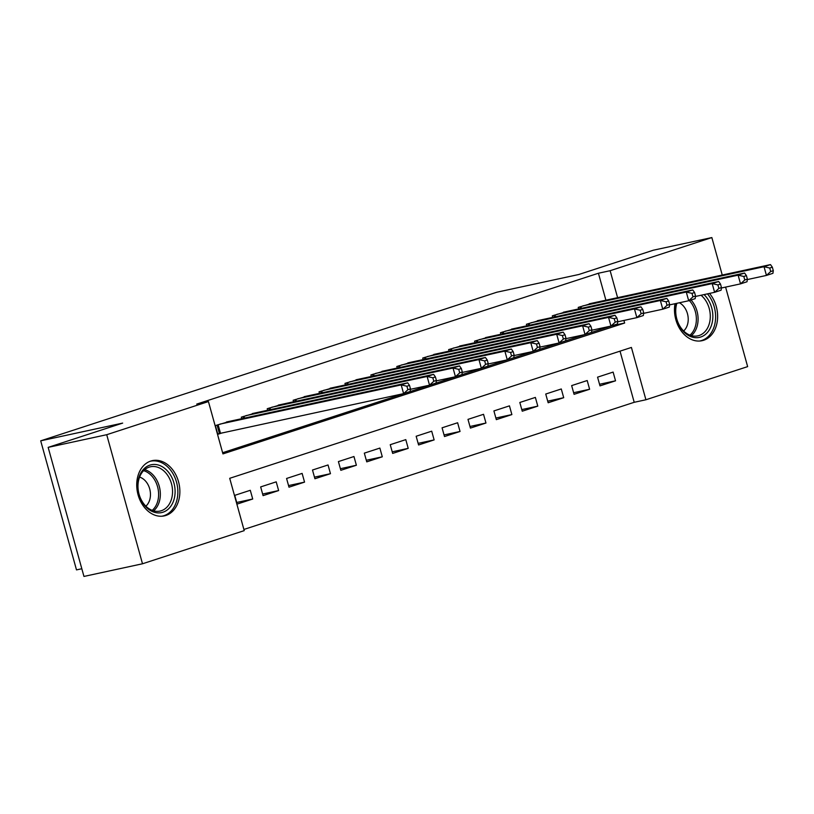 <?xml version="1.0" encoding="UTF-8"?>
<svg xmlns="http://www.w3.org/2000/svg" width="814" height="814" viewBox="0 0 814 814"><rect width="100%" height="100%" fill="white"/><g stroke="black" fill="none" stroke-linecap="round" stroke-linejoin="round"><path stroke-width="1.22" d="M150.753 461.06A28.276 21.215 -102.2 0 1 152.32 460.632A28.276 21.215 -102.2 0 1 178.785 482.722A28.276 21.215 -102.2 0 1 165.842 515.476A28.276 21.215 -102.2 0 1 164.275 515.893A28.276 21.215 -102.2 0 1 137.81 493.803A28.276 21.215 -102.2 0 1 150.753 461.06M709.503 293.416A28.276 21.215 -102.2 0 1 717.368 320.747A28.276 21.215 -102.2 0 1 703.601 340.283A28.276 21.215 -102.2 0 1 702.034 340.7A28.276 21.215 -102.2 0 1 674.999 303.714M81.817 568.742L76.496 569.892L40.7 440.832L496.825 292.226L578.795 274.501L653.296 250.224L711.853 237.566L722.242 275.03M725.589 287.098L747.639 366.626L645.919 399.766L631.41 347.446L229.711 478.306L244.22 530.636L142.501 563.776L106.715 434.707L208.435 401.567L222.944 453.897L624.643 323.026L623.921 320.441M243.895 529.456L634.208 402.299L645.919 399.766M106.715 434.707L48.158 447.374L83.954 576.434L142.501 563.776M231.074 420.991L215.395 425.59L217.816 434.31L222.354 432.834M256.99 412.556L241.31 417.155L241.738 418.691M282.906 404.11L267.226 408.709L267.653 410.246M308.821 395.665L293.142 400.264L293.569 401.801M334.737 387.22L319.057 391.819L319.485 393.355M360.653 378.785L344.973 383.374L345.401 384.92M386.569 370.339L370.889 374.939L371.316 376.475M412.484 361.894L396.805 366.493L397.232 368.03M438.4 353.449L422.72 358.048L423.148 359.584M464.316 345.004L448.636 349.603L449.063 351.149M490.242 336.569L474.562 341.158L474.979 342.704M516.157 328.123L500.478 332.723L500.895 334.259M542.073 319.678L526.393 324.277L526.821 325.814M567.989 311.233L552.309 315.832L552.737 317.368M599.542 384.269L615.537 380.81L599.989 385.877L597.568 377.157L613.115 372.09L615.537 380.81M573.626 392.714L589.621 389.255L574.074 394.322L571.652 385.602L587.199 380.535L589.621 389.255M547.71 401.16L563.705 397.7L548.158 402.757L545.736 394.037L561.284 388.97L563.705 397.7M521.794 409.595L537.789 406.135L522.242 411.202L519.82 402.482L535.368 397.415L537.789 406.135M495.879 418.04L511.874 414.58L496.326 419.648L493.905 410.928L509.452 405.86L511.874 414.58M469.963 426.485L485.958 423.026L470.411 428.093L467.989 419.373L483.536 414.306L485.958 423.026M444.047 434.93L460.042 431.471L444.495 436.538L442.073 427.808L457.621 422.751L460.042 431.471M418.131 443.365L434.127 439.906L418.579 444.973L416.158 436.253L431.705 431.186L434.127 439.906M392.216 451.811L408.211 448.351L392.663 453.418L390.242 444.698L405.789 439.631L408.211 448.351M366.3 460.256L382.295 456.796L366.748 461.864L364.326 453.144L379.873 448.076L382.295 456.796M340.384 468.701L356.379 465.242L340.832 470.309L338.41 461.589L353.958 456.522L356.379 465.242M314.469 477.146L330.464 473.687L314.916 478.744L312.495 470.024L328.042 464.967L330.464 473.687M288.553 485.582L304.548 482.122L288.99 487.189L286.579 478.469L302.126 473.402L304.548 482.122M262.637 494.027L278.632 490.567L263.075 495.634L260.663 486.914L276.211 481.847L278.632 490.567M634.208 402.299L620.024 351.149M250.295 490.293L234.747 495.36L237.159 504.08L252.716 499.013L250.295 490.293M605.901 300.193L598.422 273.239L196.723 404.1L208.435 401.567M222.619 452.716L612.901 325.447M593.905 302.788L578.225 307.387L578.652 308.933M48.158 447.374L122.67 423.097L40.7 440.832M598.422 273.239L610.134 270.706L711.853 237.566M617.602 297.67L610.134 270.706M612.932 325.559L624.643 323.026M236.721 502.472L252.716 499.013M773.3 270.675L772.333 267.185L769.739 268.03L770.705 271.52L773.3 270.675L772.924 273.321L766.442 275.427L764.031 266.707L582.753 305.911M769.739 268.03L764.031 266.707L770.502 264.601L589.234 303.805M770.705 271.52L766.442 275.427L747.323 279.568M772.333 267.185L770.502 264.601M704.059 294.597A24.461 18.356 -102.2 0 1 712.759 318.762A24.461 18.356 -102.2 0 1 700.712 337.027A24.461 18.356 -102.2 0 1 681.308 328.897A24.461 18.356 -102.2 0 1 676.393 303.418M676.851 303.317A22.65 16.992 77.8 0 0 680.29 326.841A22.65 16.992 77.8 0 0 697.802 335.867A22.65 16.992 77.8 0 0 699.053 335.531A22.65 16.992 77.8 0 0 710.266 317.806A22.65 16.992 77.8 0 0 701.037 295.248M683.628 330.983A16.127 12.098 77.8 0 0 687.993 316.229A16.127 12.098 77.8 0 0 679.405 302.767M699.592 341.035A28.093 21.072 77.8 0 0 700.121 340.934A28.093 21.072 77.8 0 0 701.678 340.506A28.093 21.072 77.8 0 0 715.364 321.031A28.093 21.072 77.8 0 0 707.468 293.864M168.315 471.967A24.461 18.356 -102.2 0 1 170.828 506.216A24.461 18.356 -102.2 0 1 144.536 505.382A24.461 18.356 -102.2 0 1 142.023 471.133A24.461 18.356 -102.2 0 1 168.315 471.967M144.251 504.395A22.65 16.992 77.8 0 0 160.043 511.07A22.65 16.992 77.8 0 0 172.181 496.072A22.65 16.992 77.8 0 0 166.26 473.453A22.65 16.992 77.8 0 0 150.468 466.778A22.65 16.992 77.8 0 0 138.329 481.776A22.65 16.992 77.8 0 0 144.251 504.395M145.869 506.176A16.127 12.098 77.8 0 0 145.991 481.603A16.127 12.098 77.8 0 0 139.581 477.096M161.833 516.229A28.093 21.072 77.8 0 0 162.362 516.127A28.093 21.072 77.8 0 0 177.421 497.537A28.093 21.072 77.8 0 0 170.075 469.485A28.093 21.072 77.8 0 0 150.488 461.212A28.093 21.072 77.8 0 0 149.959 461.334M747.384 279.121L746.418 275.631L743.823 276.475L744.79 279.965L747.384 279.121L747.008 281.756L740.526 283.872L738.115 275.152L556.837 314.357M743.823 276.475L738.115 275.152L744.586 273.036L563.319 312.24M744.79 279.965L740.526 283.872L721.408 288.003M746.418 275.631L744.586 273.036M721.469 287.566L720.502 284.076L717.907 284.92L718.874 288.41L721.469 287.566L721.092 290.201L714.611 292.318L712.199 283.598L530.921 322.802M717.907 284.92L712.199 283.598L718.67 281.481L537.403 320.685M718.874 288.41L714.611 292.318L695.492 296.449M720.502 284.076L718.67 281.481M695.553 296.001L694.586 292.521L691.992 293.355L692.958 296.845L695.553 296.001L695.176 298.646L688.695 300.753L686.283 292.033L505.006 331.237M691.992 293.355L686.283 292.033L692.755 289.926L511.487 329.131M692.958 296.845L688.695 300.753L669.576 304.894M694.586 292.521L692.755 289.926M669.637 304.446L668.67 300.956L666.076 301.801L667.042 305.291L669.637 304.446L669.261 307.092L662.779 309.198L660.368 300.478L479.09 339.682M666.076 301.801L660.368 300.478L666.839 298.372L485.571 337.576M667.042 305.291L662.779 309.198L643.66 313.339M668.67 300.956L666.839 298.372M643.721 312.891L642.755 309.401L640.16 310.246L641.127 313.736L643.721 312.891L643.345 315.537L636.863 317.643L634.452 308.923L453.174 348.127M640.16 310.246L634.452 308.923L640.923 306.807L459.656 346.021M641.127 313.736L636.863 317.643L617.745 321.774M642.755 309.401L640.923 306.807M617.806 321.337L616.839 317.847L614.244 318.691L615.211 322.181L617.806 321.337L617.429 323.972L610.948 326.088L608.536 317.368L427.258 356.573M614.244 318.691L608.536 317.368L615.008 315.252L433.74 354.456M615.211 322.181L610.948 326.088L591.829 330.219M616.839 317.847L615.008 315.252M591.89 329.772L590.923 326.292L588.329 327.136L589.295 330.616L591.89 329.772L591.513 332.417L585.032 334.534L582.621 325.803L401.343 365.018M588.329 327.136L582.621 325.803L589.092 323.697L407.824 362.902M589.295 330.616L585.032 334.534L565.913 338.665M590.923 326.292L589.092 323.697M565.974 338.217L565.008 334.727L562.413 335.572L563.38 339.062L565.974 338.217L565.598 340.863L559.116 342.969L556.695 334.249L375.427 373.453M562.413 335.572L556.695 334.249L563.176 332.143L381.908 371.347M563.38 339.062L559.116 342.969L539.997 347.11M565.008 334.727L563.176 332.143M540.058 346.662L539.092 343.172L536.497 344.017L537.464 347.507L540.058 346.662L539.682 349.308L533.201 351.414L530.779 342.694L349.511 381.898M536.497 344.017L530.779 342.694L537.26 340.588L355.993 379.792M537.464 347.507L533.201 351.414L514.082 355.555M539.092 343.172L537.26 340.588M514.143 355.108L513.176 351.617L510.582 352.462L511.548 355.952L514.143 355.108L513.766 357.743L507.285 359.859L504.863 351.139L323.596 390.344M510.582 352.462L504.863 351.139L511.345 349.023L330.077 388.237M511.548 355.952L507.285 359.859L488.166 363.99M513.176 351.617L511.345 349.023M488.227 363.553L487.26 360.063L484.666 360.907L485.632 364.397L488.227 363.553L487.851 366.188L481.369 368.304L478.947 359.584L297.68 398.789M484.666 360.907L478.947 359.584L485.429 357.468L304.161 396.672M485.632 364.397L481.369 368.304L462.25 372.436M487.26 360.063L485.429 357.468M462.311 371.988L461.345 368.508L458.75 369.353L459.717 372.832L462.311 371.988L461.935 374.633L455.453 376.74L453.032 368.02L271.764 407.234M458.75 369.353L453.032 368.02L459.513 365.913L278.246 405.118M459.717 372.832L455.453 376.74L436.324 380.881M461.345 368.508L459.513 365.913M436.396 380.433L435.429 376.943L432.834 377.788L433.801 381.278L436.396 380.433L436.019 383.079L429.538 385.185L427.116 376.465L245.848 415.669M432.834 377.788L427.116 376.465L433.597 374.359L252.33 413.563M433.801 381.278L429.538 385.185L410.409 389.326M435.429 376.943L433.597 374.359M410.48 388.878L409.513 385.388L406.919 386.233L407.885 389.723L410.48 388.878L410.103 391.524L403.622 393.63L401.2 384.91L219.933 424.114M406.919 386.233L401.2 384.91L407.682 382.804L226.414 422.008M407.885 389.723L403.622 393.63L217.704 433.923M409.513 385.388L407.682 382.804M580.931 306.502L581.44 308.323M579.894 306.847L580.372 308.557M691.035 300A22.65 16.992 -102.2 0 1 691.361 335.643M689.957 335.175A21.907 16.443 77.8 0 0 689.326 300.549M144.699 469.647A22.65 16.992 -102.2 0 1 154.06 476.088A22.65 16.992 -102.2 0 1 153.612 510.836M152.198 510.368A21.907 16.443 77.8 0 0 152.533 476.851A21.907 16.443 77.8 0 0 143.61 470.655M555.016 314.947L555.524 316.768M553.978 315.283L554.456 317.002M529.1 323.392L529.609 325.213M528.062 323.728L528.54 325.447M503.184 331.837L503.693 333.659M502.146 332.173L502.625 333.882M477.269 340.283L477.777 342.094M476.231 340.618L476.709 342.328M451.353 348.718L451.862 350.539M450.315 349.064L450.793 350.773M425.437 357.163L425.946 358.984M424.399 357.499L424.877 359.218M399.521 365.608L400.03 367.429M398.484 365.944L398.962 367.653M373.606 374.053L374.114 375.875M372.568 374.389L373.046 376.099M347.69 382.488L348.199 384.31M346.652 382.834L347.13 384.544M321.774 390.934L322.283 392.755M320.736 391.269L321.215 392.989M295.858 399.379L296.367 401.2M294.821 399.715L295.299 401.434M269.943 407.824L270.452 409.646M268.905 408.16L269.383 409.869M244.027 416.269L244.536 418.081M242.989 416.605L243.467 418.315M218.111 424.704L220.482 433.241M217.073 425.05L219.414 433.496"/></g></svg>
